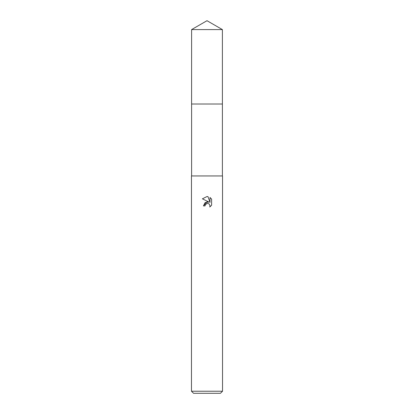 <?xml version="1.0" encoding="UTF-8"?>
<svg xmlns="http://www.w3.org/2000/svg" width="414" height="414" viewBox="0 0 414 414"><rect width="100%" height="100%" fill="white"/><g stroke="black" fill="none" stroke-linecap="round" stroke-linejoin="round"><path stroke-width="0.62" d="M191.604 29.591L222.396 29.591L207 20.7L191.604 29.591L191.599 104.017L222.401 104.017L222.396 175.95M207 203.471L205.323 204.78L205.059 205.908L203.429 205.908L207 201.825L208.977 202.063L202.389 198.818L207 196.541L207.999 196.65L210.012 202.446L210.012 197.483L211.611 199.098L211.611 205.225L209.758 207L210.022 205.893L209.293 204.138L208.49 203.6L207 203.471L208.49 203.6L209.293 204.138L210.022 205.893L209.758 207L211.611 205.22M207 391.23L222.525 391.23L222.525 175.95L191.475 175.95L191.475 391.23L207 391.23M191.475 391.23L193.545 393.3L220.455 393.3L222.525 391.23M205.059 205.908L205.225 204.997M208.977 202.063L205.178 202.529L203.429 205.908M206.617 203.59L206.984 203.476M211.611 199.098L210.012 197.483M207.999 196.65L207.145 196.546M207 196.541L202.389 198.818M191.604 175.95L191.604 104.023L222.401 104.017L222.396 29.591"/></g></svg>

